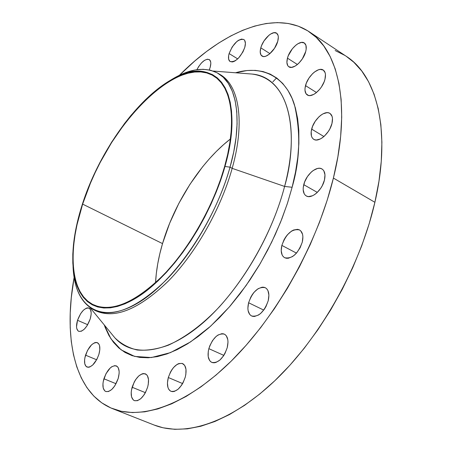 <?xml version="1.0" encoding="UTF-8"?>
<svg xmlns="http://www.w3.org/2000/svg" width="452" height="452" viewBox="0 0 452 452"><rect width="100%" height="100%" fill="white"/><g stroke="black" fill="none" stroke-linecap="round" stroke-linejoin="round"><path stroke-width="0.68" d="M77.524 320.304C80.846 311.705 84.671 307.631 88.993 308.078C91.4 309.552 91.801 313.196 90.202 319.005L91.123 314.502L91.163 312.513L90.406 309.445L88.648 307.953L87.479 307.874L86.174 308.247L83.354 310.264L80.614 313.688L77.524 320.304L76.529 326.734L76.744 328.451L77.976 330.836L78.947 331.412L81.416 331.197L84.27 329.209L87.061 325.751L90.202 319.005C86.874 327.655 83.049 331.762 78.733 331.333C76.286 329.819 75.885 326.146 77.524 320.304L87.699 324.705L77.524 320.304M85.547 355.17C88.891 346.339 92.835 342.175 97.372 342.667C100.045 344.271 100.547 348.204 98.875 354.47L99.813 349.707L99.576 345.752L99.022 344.277L97.163 342.588L95.931 342.441L94.558 342.769L91.609 344.769L87.49 350.436L84.931 357.572L84.592 359.871L84.778 363.826L86.089 366.442L88.332 367.301L89.705 367.013L92.694 365.046L96.897 359.3L98.875 354.47C95.519 363.351 91.575 367.555 87.05 367.08C84.326 365.442 83.823 361.47 85.547 355.17L96.638 359.786L85.547 355.17M103.903 378.776C107.322 369.6 111.458 365.301 116.322 365.871C119.277 367.612 119.899 371.821 118.187 378.499L119.125 373.471L119.125 371.222L118.198 367.674L117.305 366.51L114.853 365.617L111.836 366.702L110.254 367.939L105.921 373.815L103.282 381.307L102.949 383.737L103.203 387.946L104.649 390.771L105.757 391.517L108.536 391.511L111.712 389.528L114.791 385.861L118.187 378.499C114.768 387.731 110.633 392.076 105.779 391.528C102.762 389.743 102.135 385.494 103.903 378.776L116.051 383.731L103.903 378.776M132.125 387.24C135.651 377.606 140.063 373.137 145.363 373.827C148.595 375.702 149.352 380.138 147.635 387.121L148.256 384.426L148.499 379.471L147.408 375.731L146.42 374.499L143.736 373.533L142.148 373.832L138.787 375.923L135.594 379.697L134.21 382.047L131.504 389.884L131.193 392.438L131.56 396.867L133.187 399.856L134.402 400.658L137.425 400.687L140.838 398.641L144.103 394.822L145.516 392.426L147.635 387.121C144.109 396.805 139.702 401.319 134.419 400.658C131.114 398.737 130.351 394.263 132.125 387.24L145.386 392.669L132.125 387.24M168.319 377.527C171.997 367.363 176.749 362.707 182.585 363.555C186.021 365.555 186.908 370.103 185.241 377.2L185.845 374.403L185.981 369.278L184.693 365.419L182.207 363.414L178.902 363.532L177.099 364.391L173.534 367.527L171.907 369.685L170.455 372.132L168.319 377.527L167.432 382.917L167.946 387.5L168.72 389.257L169.799 390.573L171.15 391.381L172.715 391.652L174.449 391.375L178.116 389.217L181.58 385.223L183.066 382.72L185.241 377.2C181.557 387.426 176.811 392.133 170.997 391.319C167.477 389.274 166.585 384.68 168.319 377.527L182.602 383.567L168.319 377.527M208.852 348.661C212.734 337.91 217.887 333.062 224.311 334.118C227.825 336.198 228.791 340.718 227.22 347.69L227.994 342.113L227.802 339.633L226.299 335.779L225.051 334.542L223.542 333.842L221.819 333.689L218.028 335.022L216.096 336.457L212.53 340.582L209.784 345.842L208.852 348.661L208.265 351.464L208.197 356.617L209.615 360.526L210.818 361.815L212.31 362.583L214.022 362.803L215.892 362.459L219.813 360.131L223.469 355.956L225.011 353.362L227.22 347.69C223.339 358.498 218.197 363.402 211.796 362.397C208.191 360.267 207.208 355.69 208.852 348.661L223.842 355.385L208.852 348.661M248.6 302.755C252.719 291.45 258.273 286.432 265.256 287.692C268.68 289.794 269.669 294.145 268.217 300.744L268.9 295.179L267.963 290.653L266.923 289.003L265.556 287.856L263.923 287.246L262.075 287.195L258.052 288.738L254.097 292.229L252.323 294.551L250.781 297.145L248.6 302.755L247.877 308.236L248.108 310.665L249.719 314.456L251.046 315.666L252.657 316.343L254.493 316.462L258.555 315.004L260.618 313.485L264.42 309.14L266.002 306.49L268.217 300.744C264.098 312.112 258.555 317.191 251.6 315.976C248.08 313.829 247.08 309.422 248.6 302.755L263.742 310.095L248.6 302.755M281.85 245.402C286.212 233.656 292.094 228.503 299.501 229.938C302.682 231.978 303.608 236.034 302.292 242.097L302.891 236.662L302.557 234.317L300.693 230.819L299.247 229.802L297.523 229.328L293.54 230.028L291.427 231.175L287.365 234.831L285.568 237.204L284.009 239.82L281.85 245.402L281.206 250.753L282.189 255.086L283.263 256.651L284.67 257.73L286.365 258.273L288.286 258.262L292.495 256.572L294.625 254.956L296.653 252.9L300.1 247.809L302.292 242.097C297.919 253.911 292.048 259.12 284.675 257.73C281.404 255.651 280.46 251.538 281.85 245.402L296.467 253.109L281.85 245.402M303.761 184.676C306.027 174.732 316.688 165.432 321.977 168.969C324.824 170.89 325.643 174.591 324.44 180.065L324.977 174.856L323.83 170.828L322.671 169.46L321.191 168.596L319.44 168.268L317.485 168.477L313.281 170.46L311.191 172.15L307.416 176.613L304.642 181.936L303.264 187.337L303.179 189.812L304.236 193.863L305.343 195.27L306.784 196.196L308.513 196.592L312.552 195.75L314.705 194.535L316.841 192.846L320.711 188.32L322.293 185.659L324.44 180.065C322.214 190.117 311.456 199.4 306.258 195.936C303.326 193.981 302.495 190.224 303.761 184.676L317.315 192.399L303.761 184.676M311.66 129.119C313.891 119.334 324.841 109.768 329.887 113.379C332.389 115.141 333.084 118.497 331.977 123.436L332.474 118.503L332.101 116.452L330.186 113.582L328.728 112.864L326.999 112.667L323.044 113.825L320.96 115.13L318.909 116.859L315.219 121.3L312.513 126.487L311.185 131.656L311.445 136.041L312.174 137.73L313.27 138.984L314.694 139.758L316.394 140.013L320.361 138.956L322.474 137.674L324.564 135.945L328.344 131.436L329.892 128.831L331.977 123.436C329.774 133.334 318.728 142.877 313.773 139.335C311.196 137.538 310.49 134.137 311.66 129.119L323.909 136.538L311.66 129.119M305.518 85.62C307.727 76.156 318.541 66.546 323.231 70.054C325.44 71.659 326.016 74.721 324.965 79.241L325.468 74.591L325.118 72.687L323.299 70.094L320.259 69.405L318.423 69.806L314.468 72.021L312.501 73.749L308.953 78.1L306.343 83.106L305.055 88.016L304.976 90.214L305.976 93.654L308.377 95.423L310.004 95.575L313.801 94.378L315.824 93.067L319.733 89.264L321.462 86.92L324.135 81.806L324.965 79.241C322.779 88.812 311.869 98.395 307.27 94.943C304.998 93.31 304.416 90.202 305.518 85.62L316.502 92.53L305.518 85.62M287.461 58.161C289.653 49.121 299.998 39.691 304.292 42.968C306.275 44.437 306.755 47.279 305.727 51.505L306.173 49.2L305.947 45.341L304.281 42.963L301.444 42.415L297.885 43.748L295.998 45.07L292.371 48.748L288.263 55.765L287.461 58.161L286.901 62.5L287.8 65.704L288.76 66.721L291.546 67.371L295.105 66.111L297.015 64.811L298.913 63.122L302.36 58.845L305.727 51.505C303.558 60.647 293.122 70.054 288.913 66.823C286.873 65.331 286.387 62.444 287.461 58.161L297.399 64.5L287.461 58.161M260.804 47.833C262.979 39.245 272.641 30.165 276.556 33.16C278.392 34.516 278.788 37.217 277.76 41.273L278.325 37.098L278.076 35.414L276.584 33.177L273.98 32.691L270.675 34.007L268.912 35.284L263.979 40.957L261.589 45.545L260.804 47.833L260.211 51.957L260.979 54.991L263.007 56.46L264.403 56.523L265.991 56.127L269.494 54.02L274.528 48.279L277.76 41.273C275.601 49.952 265.861 59.014 262.013 56.054C260.137 54.681 259.73 51.94 260.804 47.833L269.951 53.635L260.804 47.833M229.107 53.562C233.277 43.437 238.159 38.748 243.764 39.477C245.504 40.748 245.848 43.381 244.792 47.375L245.402 43.358L244.707 40.454L243.899 39.567L241.526 39.075L238.464 40.313L236.82 41.533L232.175 46.963L229.107 53.562L228.633 55.647L228.633 59.161L229.887 61.382L232.215 61.964L233.678 61.591L235.272 60.788L238.599 58.031L242.961 51.884L244.792 47.375C240.6 57.562 235.712 62.286 230.136 61.562C228.356 60.269 228.011 57.602 229.107 53.562L237.718 58.901L229.107 53.562M196.914 69.687C201.168 61.947 205.281 58.574 209.253 59.557C210.954 60.777 211.253 63.399 210.152 67.427L210.813 63.512L210.683 61.913L209.53 59.749L207.366 59.201L204.524 60.331L201.445 62.952L198.586 66.67L196.914 69.687M94.937 310.405C81.416 303.642 74.122 289.161 73.055 266.974L73.851 275.658C78.411 309.891 104.05 324.039 139.668 301.925C175.167 280.116 215.067 221.469 230.04 167.167C218.791 207.44 193.914 251.419 166.698 279.472C137.753 307.626 113.836 317.937 94.937 310.405L97.05 311.343C116 318.892 139.945 308.614 168.895 280.517C196.117 252.521 220.971 208.598 232.175 168.353L284.59 186.433C276.85 216.61 257.12 264.697 219.615 306.586C203.174 324.078 186.139 336.921 168.511 345.13C157.217 349.187 146.793 350.814 137.238 350.017C128.402 347.865 120.921 343.78 114.802 337.757C132.086 357.295 165.381 354.509 201.276 324.31C237.085 294.19 271.251 238.057 284.59 186.433L292.116 187.269L287.302 203.716L280.602 222.085L271.675 242.182L260.222 263.589L246.097 285.528L229.413 306.88L210.615 326.191L190.546 341.915L170.376 352.656L151.375 357.549L134.69 356.425L121.125 349.848L111 338.904L104.248 324.909L105.265 327.683L108.932 335.503L113.463 342.311L118.848 347.995L125.057 352.464L132.063 355.639L139.826 357.43L148.279 357.775L157.364 356.622L166.991 353.927L177.071 349.678L187.495 343.87L198.145 336.542L208.892 327.74L219.599 317.541L230.13 306.049L240.34 293.399L250.092 279.737L259.245 265.245L267.68 250.109L275.274 234.531L281.929 218.723L287.568 202.897L292.116 187.269L295.529 172.037L297.789 157.392L298.879 143.51L298.817 130.543L297.636 118.639L295.376 107.898L292.094 98.423L287.867 90.27L282.76 83.49L276.873 78.111L270.279 74.139L263.07 71.569L255.346 70.371L247.187 70.512L235.52 72.778C264.669 64.235 286.76 79.207 294.489 104.904C300.84 132.662 300.049 160.115 292.116 187.269L284.59 186.433C296.619 146.352 296.111 79.885 252.097 74.06L213.237 71.06M230.04 167.167L224.972 166.466C210.378 219.079 171.805 275.889 137.436 297.207C102.966 318.824 78.06 305.354 73.62 272.155C71.196 252.538 74.117 229.882 82.383 204.185C99.287 151.137 138.487 96.219 174.738 77.942C215.971 54.539 246.283 92.575 224.972 166.466L230.04 167.167L232.175 168.353L230.04 167.167L233.735 151.889L236.091 137.363L237.097 123.831L236.769 111.508L235.142 100.57L232.288 91.151L228.294 83.354L223.254 77.252L217.282 72.879L210.496 70.229L203.027 69.286L194.998 69.998L186.529 72.303L177.743 76.117L170.167 80.445C188.964 68.602 205.005 66.274 218.305 73.467C237.051 84.117 243.204 120.695 230.04 167.167M252.097 74.06C284.421 76.591 301.693 122.04 284.59 186.433L232.175 168.353C220.858 209.016 195.597 253.402 168.065 281.364C138.781 309.388 114.763 319.214 96.005 310.852M112.633 408.687L154.183 425.055C184.811 437.27 231.091 422.761 276.183 379.426C321.163 336.113 360.295 266.155 374.894 202.304L333.401 178.071C317.564 243.046 277.511 314.942 232.503 359.848C187.382 404.783 141.984 420.411 112.633 408.687C74.45 393.466 63.094 338.237 74.122 277.443L71.28 297.732L70.224 312.965L70.213 327.621L71.28 341.576L73.467 354.701L76.789 366.854L81.275 377.895L86.937 387.675L93.773 396.048L101.779 402.862L110.932 407.981L121.181 411.263L132.481 412.58L144.736 411.834L157.855 408.924L171.703 403.8L186.145 396.432L200.999 386.822L216.084 375.03L231.198 361.148L246.114 345.311L260.618 327.717L274.483 308.58L287.489 288.173L299.439 266.793L310.151 244.758L319.462 222.401L327.242 200.061L333.401 178.071L374.894 202.304L378.945 181.314L381.279 161.211L381.9 142.25L380.855 124.65L378.222 108.593L374.087 94.236L368.555 81.682L361.764 71.009L353.837 62.257L346.147 56.223M82.637 204.118C105.615 128.707 176.551 53.172 213.457 75.823C231.605 86.078 237.441 121.56 224.604 166.562C213.66 205.496 189.614 247.99 163.336 275.121C135.391 302.377 112.311 312.366 94.089 305.089C70.088 294.58 67.297 250.617 82.637 204.118L162.522 243.6L82.637 204.118L76.993 224.813L75.06 234.842L73.761 244.56L73.105 253.877L73.117 262.714L73.812 270.991L75.201 278.624L77.286 285.528L80.072 291.625L83.547 296.84L87.705 301.1L92.519 304.326L97.965 306.467L104.005 307.467L110.587 307.281L117.667 305.88L125.17 303.241L133.029 299.365L141.16 294.263L149.476 287.975L157.872 280.539L166.263 272.031L174.528 262.544L182.574 252.171L190.292 241.046L197.58 229.294L204.349 217.067L210.508 204.519L215.977 191.812L220.695 179.105L224.604 166.562L227.672 154.33L229.865 142.566L231.17 131.396L231.588 120.95L231.13 111.333L229.831 102.638L227.718 94.937L224.836 88.298L221.231 82.756L216.977 78.343L212.118 75.066L206.728 72.936L200.874 71.93L194.62 72.037L188.038 73.213L181.19 75.427L174.15 78.631L166.974 82.778L159.731 87.807L152.471 93.654L145.256 100.271L131.176 115.526L124.407 124.034L111.661 142.476L100.242 162.353L95.135 172.653L90.473 183.094L82.637 204.118M230.367 139.007C200.773 161.935 174.359 203.078 162.522 243.6C158.539 257.16 156.211 270.194 155.55 282.703L156.307 273.55L157.748 263.742L159.827 253.736L162.522 243.6L169.647 223.26L178.885 203.31L189.959 184.326L202.564 166.85L209.332 158.855L216.35 151.431L223.565 144.651L230.367 139.007M344.916 55.432L335.13 50.522M154.115 425.027L163.076 427.784L174.76 429.327L187.371 428.846L200.795 426.253L214.909 421.484L229.554 414.518L244.566 405.354L259.742 394.042L274.878 380.68L289.76 365.385L304.168 348.351L317.875 329.785L330.678 309.948L342.367 289.127L352.769 267.629L361.736 245.775L369.137 223.893L374.894 202.304C391.483 131.187 376.979 75.591 346.198 56.257L308.965 31.606C338.497 50.076 351.373 105.689 333.401 178.071L337.881 156.742L340.65 136.363L341.718 117.192L341.13 99.457L338.943 83.343L335.248 68.992L330.152 56.511L323.785 45.968L316.264 37.403L307.727 30.815L298.32 26.182L288.167 23.464L277.404 22.6L266.16 23.51L254.555 26.109L242.701 30.295L230.701 35.985L218.655 43.064L206.649 51.438L194.772 60.997L179.359 75.32C222.836 31.42 274.596 9.057 308.965 31.606M272.85 81.829L276.601 77.913M209.242 69.941L210.152 67.427L209.242 69.941M219.276 74.088C238.814 84.106 245.543 121.063 232.175 168.353C245.295 121.927 239.08 85.343 220.277 74.665L218.305 73.467M82.383 204.185L90.253 183.083L94.931 172.596L100.061 162.257L111.52 142.301L124.317 123.786L131.108 115.243L145.25 99.92L152.493 93.276L159.782 87.4L167.054 82.349L174.263 78.185L181.331 74.964L188.207 72.738L194.823 71.552L201.1 71.439L206.982 72.444L212.4 74.58L217.282 77.863L221.565 82.292L225.181 87.852L228.079 94.525L230.209 102.254L231.52 110.983L231.978 120.644L231.56 131.136L230.249 142.357L228.051 154.177L224.972 166.466L221.045 179.065L216.305 191.834L210.807 204.603L204.62 217.209L197.818 229.497L190.495 241.3L182.738 252.482L174.658 262.9L166.347 272.432L157.923 280.974L149.488 288.444L141.131 294.76L132.967 299.879L125.068 303.772L117.531 306.416L110.424 307.823L103.813 308.004L97.745 306.993L92.281 304.84L87.445 301.591L83.275 297.309L79.789 292.071L76.993 285.941L74.902 279.003L73.512 271.336L72.817 263.024L72.806 254.148L73.461 244.792L74.772 235.034L79.258 214.655L82.383 204.185M73.851 275.658L73.62 272.155M114.802 337.757L90.061 307.637M177.743 76.117L174.738 77.942"/></g></svg>
